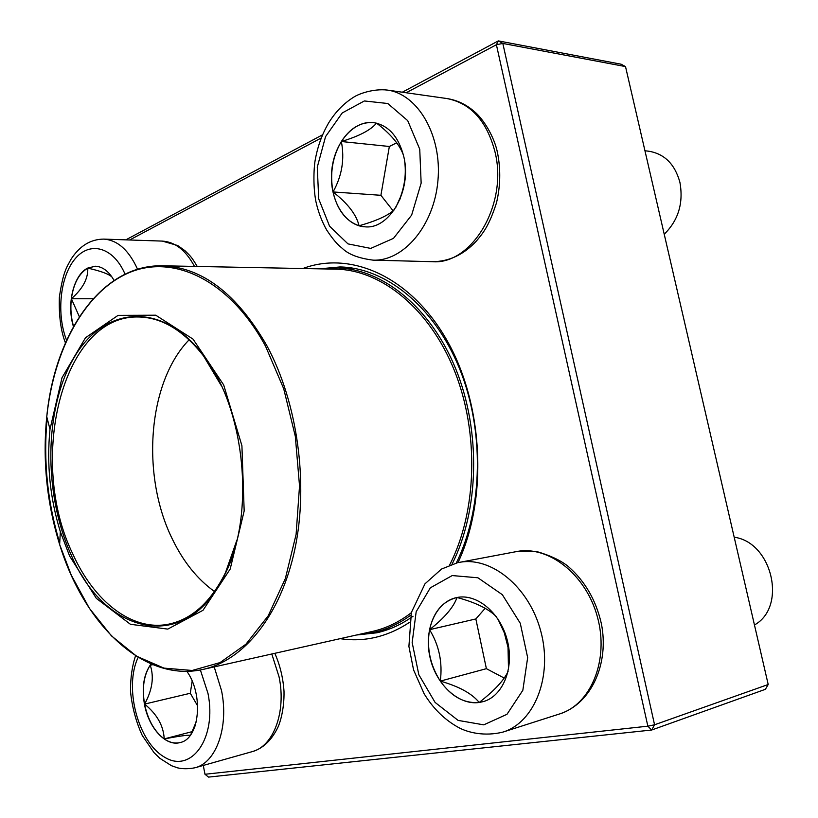 <?xml version="1.0" encoding="UTF-8"?>
<svg xmlns="http://www.w3.org/2000/svg" width="818" height="818" viewBox="0 0 818 818"><rect width="100%" height="100%" fill="white"/><g stroke="black" fill="none" stroke-linecap="round" stroke-linejoin="round"><path stroke-width="1.23" d="M125.849 239.848L322.568 134.796M402.303 92.209L498.366 40.9L621.189 64.223L625.514 66.585L502.825 43.436L654.564 724.779L768.204 684.502L625.514 66.585M768.204 684.502L765.382 689.318L651.66 730.024L208.498 777.1L204.981 774.268L647.856 726.18L496.403 44.734L406.188 92.761M302.844 268.529C351.157 250.308 411.474 276.934 447.528 341.392C483.653 405.636 487.855 499.45 457.968 562.651M409.45 622.406C387.313 636.905 364.225 642.324 340.176 638.664M321.259 137.976L129.653 239.981M203.283 765.443L204.981 774.268M356.351 635.034L376.873 632.784C389.501 629.942 401.556 624.42 413.049 616.23M456.27 563.04C483.07 508.929 484.645 429.971 459.317 368.059C433.949 306.085 385.595 267.701 339.971 266.954L319.409 268.846M651.66 730.024L654.564 724.779L647.856 726.18L651.66 730.024M502.825 43.436L498.366 40.9L496.403 44.734L502.825 43.436M186.862 671.312C203.958 695.024 199.572 738.971 180.103 742.55C165.788 746.834 148.549 727.775 144.428 704.124C141.626 687.304 143.835 673.909 151.054 663.95M196.392 721.404L190.758 734.676M190.328 735.259C187.21 734.993 178.508 736.21 164.224 738.91C169.612 742.601 174.929 743.797 180.185 742.529M144.582 704.093C147.884 719.912 154.428 731.517 164.224 738.91C163.539 725.77 156.995 714.165 144.582 704.093C152.352 689.973 154.234 677.007 150.236 665.208C143.774 675.228 141.892 688.194 144.582 704.093L190.297 693.265L197.7 705.985M151.156 663.991L150.236 665.208L152.823 664.686M192.158 681.159L190.297 693.265M164.224 738.91L192.291 731.609M479.041 702.509C457.978 705.423 435.411 683.705 429.808 656.455C423.908 629.257 435.953 601.905 456.536 597.6C476.352 593.07 500.074 612.283 507.191 639.901C514.563 667.457 503.193 696.077 483.377 701.588L479.041 702.509M754.452 624.972C787.356 606.905 772.161 542.232 734.196 537.221M456.608 597.58C442.477 601.383 433.458 612.079 429.562 629.686C444.46 617.917 453.601 607.201 456.996 597.539M457.027 597.498C475.34 602.375 488.418 608.735 496.25 616.578M497.794 618.797L504.317 632.825L508.029 647.345L508.489 669.472M508.09 671.414C504.011 680.31 494.379 690.658 479.195 702.457L483.458 701.558M440.309 681.118C451.25 696.568 464.215 703.685 479.195 702.457C471.996 693.552 459.031 686.445 440.309 681.118C442.691 662.406 439.102 645.269 429.562 629.686C426.505 647.887 430.084 665.024 440.309 681.118L486.393 668.674L504.225 678.071M485.186 608.275L475.841 618.95L486.393 668.674M429.562 629.686L475.841 618.95M403.887 157.015C411.945 190.543 389.501 229.459 365.094 226.831C344.848 225.962 329.337 199.919 331.638 171.892C333.601 143.856 353.171 120.072 373.56 122.608C388.652 125.287 398.755 136.749 403.887 157.015M664.226 234.224C678.398 220.277 683.623 202.966 679.901 182.281C674.911 164.275 664.605 153.937 648.971 151.248L644.952 150.757M333.038 191.944C337.21 209.868 345.881 221.146 359.051 225.778C356.505 214.786 347.834 203.508 333.038 191.944C341.985 175.931 344.756 159.111 341.351 141.514C332.445 156.851 329.674 173.661 333.038 191.944L380.902 195.308L393.131 210.819M373.642 122.618C360.871 121.739 350.114 128.037 341.351 141.514C358.99 136.228 370.697 130.103 376.505 123.15M376.566 123.15C390.953 134.224 399.941 144.99 403.53 155.461M404.552 160.614C406.321 172.854 404.9 185.124 400.299 197.435L395.585 207.884M394.399 209.705C388.182 215.533 376.403 220.891 359.051 225.778L365.165 226.831M396.75 142.772L389.348 146.494L380.902 195.308M341.351 141.514L389.348 146.494M73.436 326.586C66.493 304.521 73.436 275.022 87.618 268.12L95.287 266.228C102.587 266.566 108.855 271.3 114.06 280.441M79.356 316.73L71.381 298.734C70.276 308.263 70.992 317.486 73.538 326.402M95.358 266.228L87.782 268.12C78.988 273.376 73.528 283.58 71.381 298.734C82.741 288.805 88.211 278.59 87.782 268.12C100.675 271.034 108.712 273.979 111.882 276.954L112.015 277.087M71.381 298.734L93.099 298.734M321.73 268.887L336.883 267.936C382.456 268.641 430.779 307.22 455.943 369.388C481.086 431.495 479.133 510.514 452.027 564.246M410.748 615.177C398.99 623.776 386.628 629.533 373.652 632.447L358.611 634.533M69.612 556.035L60.317 531.628C50 498.213 46.554 464.092 50 429.286L61.994 377.763L85.481 337.773L118.068 315.37L155.747 315.206L193.048 339.133L223.682 384.93L241.913 445.708L244.173 510.953L230.195 569.042L202.997 610.3L167.782 629.103L130.44 624.298L96.32 598.347L69.612 556.035M70.962 554.43C43.272 493.121 44.06 408.55 73.998 357.732C103.487 306.546 161.504 300.175 203.007 354.889C245.063 407.722 255.758 513.806 225.114 573.97C187.189 655.678 104.448 635.187 70.962 554.43M236.954 539.972L225.42 572.825C210.615 602.375 191.586 619.512 168.365 624.226C131.831 631.496 93.825 601.179 72.628 553.582C27.536 461.107 61.728 316.116 137.373 316.975C161.074 316.955 183.13 329.951 203.549 355.953L221.412 385.84M138.181 657.335C123.722 687.253 137.986 742.223 164.653 757.233C191.31 773.838 217.046 738.163 207.997 693.46L200.369 669.952M274.817 653.316C280.022 665.116 283.089 677.785 284.01 691.333C284.398 710.28 279.582 724.625 277.016 729.073C270.676 741.21 262.374 748.736 252.118 751.66C273.478 746.466 286.443 711.834 279.061 676.854L271.801 653.991M214.204 666.905L221.535 690.648C229.03 726.946 216.249 762.662 195.032 767.765C188.61 769.012 182.823 769.043 177.659 767.877L171.443 765.699L159.95 758.378L153.999 752.601L142.26 735.464C135.993 721.732 132.066 706.997 130.481 691.23C130.461 677.744 132.158 665.903 135.583 655.719M452.221 575.565L430.319 587.835L416.178 611.731L412.16 642.57L418.836 674.727L435.084 702.417L458.111 720.402L483.765 724.85L506.996 714.288L522.835 690.29L527.661 657.621L520.268 623.275L502.344 594.696L477.916 577.784L452.221 575.565M502.917 732.1L559.614 713.94C591.077 704.41 609.277 659.778 597.457 617.079C586.005 574.287 548.234 545.105 516.567 551.577L458.929 562.457C490.81 555.903 529.093 586.608 540.831 631.394C552.948 676.087 534.655 722.509 502.917 732.1C484.358 736.681 468.019 732.478 459.051 727.775C444.961 720.116 433.315 708.777 424.133 693.766L413.571 669.901L408.908 646.435L411.393 612.437L424.982 583.817L441.526 569.052L457.374 562.774M318.713 198.907L329.562 226.167L347.977 243.887L370.728 248.416L393.509 238.335L411.648 215.093L421.147 183.14L419.746 149.213L407.722 120.655L387.793 103.508L364.358 100.962L342.221 112.956L325.564 136.596L317.282 167.138L318.713 198.907M446.884 98.538C457.088 100.113 466.301 104.499 474.501 111.708C482.753 118.385 494.573 136.473 497.702 153.784C500.769 170.042 500.381 186.371 496.516 202.741C488.919 226.443 482.927 233.15 476.434 241.003C463.683 254.735 448.97 261.627 432.303 261.688C471.454 265.114 508.06 204.837 495.105 152.312C486.955 121.095 470.882 103.17 446.884 98.538L387.139 90.052C418.008 93.906 442.18 135.737 437.927 180.737C434.041 225.778 403.478 261.443 373.1 260.144C358.693 258.284 348.448 254.388 342.374 248.437C339.634 246.095 335.319 243.058 326.781 230.165C321.822 221.463 318.182 211.862 315.871 201.361C312.803 185.277 313.918 165.553 315.472 158.631C317.957 145.502 322.415 133.487 328.836 122.608C335.472 111.943 343.662 103.528 353.386 97.362C358.683 93.722 373.652 88.518 387.139 90.052M125.031 274.153C113.467 247.005 89.919 240.676 75.041 258.887C60 276.729 56.299 313.969 66.575 340.278M194.49 266.412C185.86 250.339 175.134 241.893 162.322 241.095L103.733 239.101C117.577 240.093 128.855 250.134 137.557 269.234M411.311 612.733C399.041 622.15 386.055 628.377 372.364 631.445L203.13 669.39C243.876 660.392 280.738 615.422 294.807 549.502C308.805 483.632 297.599 402.579 266.903 345.758C237.036 293.887 202.199 267.23 162.424 265.789L335.83 269.163C381.331 269.828 429.583 308.57 454.501 370.83C479.399 433.019 476.996 511.956 449.542 565.146M59.734 542.999C47.403 502.242 43.211 460.667 47.147 418.264M265.564 346.249C229.848 280.185 173.672 253.825 129.275 272.599C84.694 291.535 53.855 349.542 46.759 416.751L46.759 416.751C42.485 460.217 46.779 502.825 59.653 544.553L71.268 575.156L89.418 608.367L111.453 635.872L136.616 656.22L163.937 668.112L192.21 670.474L220.062 662.58L245.932 644.206L268.212 615.801L285.359 578.53L296.106 534.379L299.531 485.943L295.318 436.321L283.713 388.744L265.564 346.249M214.531 591.537C197.455 579.308 183.436 561.905 172.475 539.318C140.839 475.708 147.577 382.446 189.132 339.787M252.118 751.66L195.032 767.765M195.41 724.308L194.735 727.008M559.614 713.94C591.67 703.674 609.461 663.04 601.291 623.357C595.923 600.095 584.993 581.209 568.5 566.69C561.23 560.647 550.555 555.575 536.485 551.475L516.567 551.577M504.328 632.825L504.604 631.936M508.039 647.345L508.847 648.122M432.303 261.688L373.1 260.144M400.309 197.445L400.125 198.999M162.322 241.095L177.772 245.553L185.062 250.778C189.858 255.748 190.829 255.615 197.23 266.464M65.43 342.854C60.829 331.075 58.804 315.891 59.356 297.302C63.231 270.789 66.923 267.087 71.115 259.122C79.704 245.891 90.573 239.224 103.733 239.101M373.652 632.447L390.155 628.725M336.883 267.936L353.805 268.273M60.317 531.628L59.653 544.553C84.029 624.39 143.447 682.948 203.13 669.39M50 429.286L46.759 416.751C54.704 333.662 101.238 264.418 162.424 265.789M203.549 355.953L203.007 354.889M225.42 572.825L225.114 573.97"/></g></svg>
